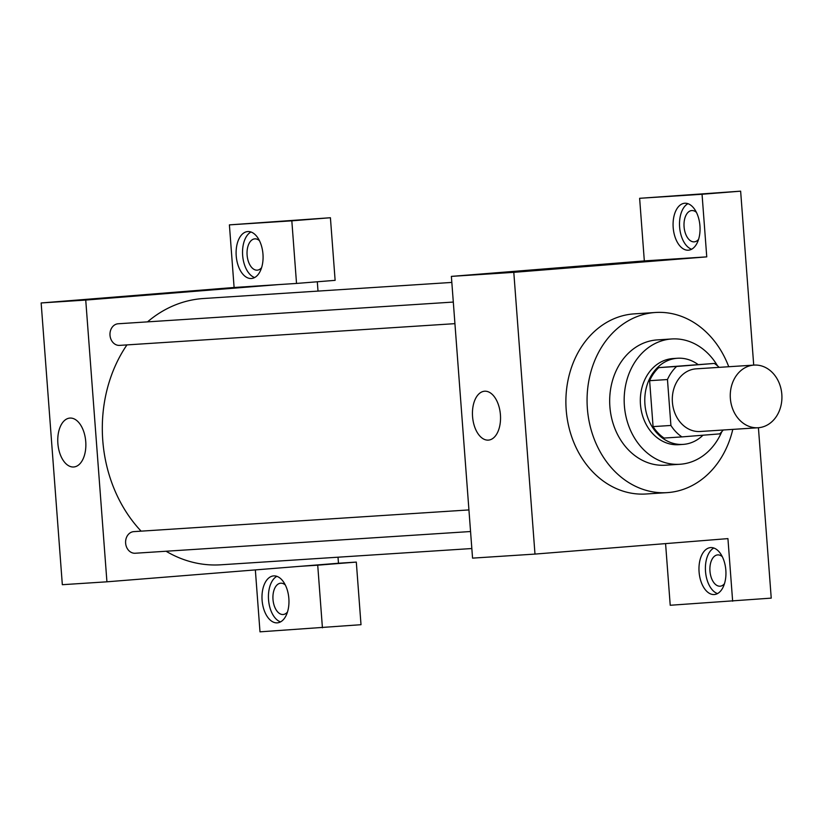 <?xml version="1.0" encoding="UTF-8"?>
<svg xmlns="http://www.w3.org/2000/svg" width="823" height="823" viewBox="0 0 823 823"><rect width="100%" height="100%" fill="white"/><g stroke="black" fill="none" stroke-linecap="round" stroke-linejoin="round"><path stroke-width="1.23" d="M753.745 365.114A31.397 25.811 -93.7 0 1 754.063 365.093A31.397 25.811 -93.7 0 1 781.85 394.752A31.397 25.811 -93.7 0 1 758.127 427.744A31.397 25.811 -93.7 0 1 730.351 398.281A31.397 25.811 -93.7 0 1 753.745 365.114M758.127 427.744L700.157 431.499A31.397 25.811 -93.7 0 1 672.391 402.036A31.397 25.811 -93.7 0 1 695.774 368.869A31.397 25.811 -93.7 0 1 696.104 368.848L754.063 365.093M681.907 436.9L664.068 438.062A42.158 34.659 -93.7 0 1 653.071 426.612L649.625 380.689L667.463 379.537L670.91 425.46A42.158 34.659 -93.7 0 0 681.907 436.9L719.652 433.875A42.158 34.659 -93.7 0 0 723.242 430.007M649.625 380.689A42.158 34.659 -93.7 0 1 658.77 367.624L714.354 363.437A42.158 34.659 -93.7 0 1 719.189 367.346M714.354 363.437L676.609 366.472A42.158 34.659 -93.7 0 0 667.463 379.537M658.77 367.624L676.609 366.472M698.017 364.496A43.166 35.492 86.3 0 0 677.504 358.252A43.166 35.492 86.3 0 0 644.882 403.62A43.166 35.492 86.3 0 0 683.08 444.399A43.166 35.492 86.3 0 0 702.976 435.213M683.08 444.399L678.625 444.698A43.166 35.492 -93.7 0 1 640.438 404.186A43.166 35.492 -93.7 0 1 672.597 358.571A43.166 35.492 -93.7 0 1 673.039 358.54L677.504 358.252M653.071 426.612L670.91 425.46M717.522 365.844A62.785 51.623 86.3 0 0 671.774 338.963A62.785 51.623 86.3 0 0 624.328 404.957A62.785 51.623 86.3 0 0 679.891 464.275A62.785 51.623 86.3 0 0 721.792 431.715M671.774 338.963L657.279 339.899A62.785 51.623 86.3 0 0 609.833 405.893A62.785 51.623 86.3 0 0 665.406 465.211L679.891 464.275M728.736 366.729A90.252 74.204 86.3 0 0 655.509 312.483A90.252 74.204 86.3 0 0 587.293 407.354A90.252 74.204 86.3 0 0 667.175 492.627A90.252 74.204 86.3 0 0 732.799 429.39M667.175 492.627L645.993 493.995A90.252 74.204 -93.7 0 1 566.152 409.288A90.252 74.204 -93.7 0 1 633.391 313.923A90.252 74.204 -93.7 0 1 634.327 313.861L655.509 312.483M702.05 194.259L639.625 198.302L644.327 260.912L706.751 256.869L702.05 194.259L740.638 191.162L753.714 365.114M758.425 427.723L771.233 598.126L670.22 605.265L665.581 543.612M706.751 256.869L513.799 272.341L534.981 554.085L727.933 538.612L732.645 601.212M644.327 260.912L451.374 276.384L472.556 558.128L534.981 554.085M639.625 198.302L740.638 191.162M604.648 264.564L583.147 266.179M451.374 276.384L513.799 272.341M488.327 440.12A24.525 13.96 85.4 0 1 472.567 416.675A24.525 13.96 85.4 0 1 484.531 391.223A24.525 13.96 85.4 0 1 500.405 414.555A24.525 13.96 85.4 0 1 488.451 440.11A24.525 13.96 85.4 0 1 488.327 440.12M699.941 225.852A23.548 13.405 85.4 0 1 688.45 250.192A23.548 13.405 85.4 0 1 673.204 227.796A23.548 13.405 85.4 0 1 684.685 203.25A23.548 13.405 85.4 0 1 699.941 225.852M725.835 570.205A23.548 13.405 85.4 0 1 714.333 594.535A23.548 13.405 85.4 0 1 699.097 572.139A23.548 13.405 85.4 0 1 710.568 547.593A23.548 13.405 85.4 0 1 725.835 570.205M687.956 203.682A23.548 13.405 -94.6 0 0 679.633 227.271A23.548 13.405 -94.6 0 0 691.608 249.246M698.573 239.349A15.699 8.94 85.4 0 1 694.252 241.849A15.699 8.94 85.4 0 1 694.17 241.859A15.699 8.94 85.4 0 1 684.078 226.85A15.699 8.94 85.4 0 1 691.742 210.554A15.699 8.94 85.4 0 1 691.814 210.554A15.699 8.94 85.4 0 1 696.402 212.334M713.839 548.025A23.548 13.405 -94.6 0 0 705.527 571.625A23.548 13.405 -94.6 0 0 717.502 593.589M724.466 583.702A15.699 8.94 85.4 0 1 720.146 586.202A15.699 8.94 85.4 0 1 720.063 586.202A15.699 8.94 85.4 0 1 709.971 571.203A15.699 8.94 85.4 0 1 717.635 554.908A15.699 8.94 85.4 0 1 717.707 554.897A15.699 8.94 85.4 0 1 722.296 556.687M147.523 321.865A133.419 109.685 -93.7 0 1 202.098 298.615A133.419 109.685 -93.7 0 1 203.476 298.512L451.827 282.423M471.836 548.53L220.729 564.804A133.419 109.685 -93.7 0 1 166.071 551.245M141.124 531.154A133.419 109.685 -93.7 0 1 126.937 344.909M453.298 302.062L118.173 323.768A10.833 8.909 86.3 0 0 109.994 335.146A10.833 8.909 86.3 0 0 119.572 345.382A10.833 8.909 86.3 0 0 119.685 345.372M470.561 531.524L135.209 553.241A10.833 8.909 -93.7 0 1 125.621 543.077A10.833 8.909 -93.7 0 1 133.696 531.637A10.833 8.909 -93.7 0 1 133.799 531.627L468.935 509.921M317.308 281.775L318.007 291.095M338.016 557.202L338.469 563.241L356.308 562.088L361.009 624.698L259.996 631.838L255.346 569.907M278.699 284.593L296.527 283.441L291.826 220.831L229.401 224.874L234.102 287.484L278.699 284.593L85.736 300.066L106.928 581.81L338.469 563.241M291.826 220.831L330.414 217.735L229.401 224.874M330.414 217.735L335.126 280.345L296.527 283.441M287.484 612.003A15.699 8.94 85.4 0 1 283.163 614.503A15.699 8.94 85.4 0 1 283.091 614.514A15.699 8.94 85.4 0 1 272.999 599.504A15.699 8.94 85.4 0 1 280.653 583.209A15.699 8.94 85.4 0 1 280.736 583.209A15.699 8.94 85.4 0 1 285.324 584.988M276.867 576.337A23.548 13.405 -94.6 0 0 268.555 599.926A23.548 13.405 -94.6 0 0 280.52 621.9M288.852 598.506A23.548 13.405 85.4 0 1 277.361 622.846A23.548 13.405 85.4 0 1 262.115 600.451A23.548 13.405 85.4 0 1 273.596 575.905A23.548 13.405 85.4 0 1 288.852 598.506M261.601 267.66A15.699 8.94 85.4 0 1 257.27 270.16A15.699 8.94 85.4 0 1 247.116 255.223A15.699 8.94 85.4 0 1 254.77 238.865A15.699 8.94 85.4 0 1 254.842 238.855A15.699 8.94 85.4 0 1 259.43 240.645M250.974 231.993A23.548 13.405 -94.6 0 0 242.662 255.583A23.548 13.405 -94.6 0 0 254.626 277.546M262.969 254.163A23.548 13.405 85.4 0 1 251.468 278.493A23.548 13.405 85.4 0 1 236.232 256.097A23.548 13.405 85.4 0 1 247.702 231.561A23.548 13.405 85.4 0 1 262.969 254.163M299.881 566.337L317.719 565.185L322.421 627.795M317.719 565.185L356.308 562.088M234.102 287.484L41.15 302.957L62.332 584.7L106.928 581.81M73.648 466.991A24.525 13.96 85.4 0 1 57.877 443.535A24.525 13.96 85.4 0 1 69.842 418.084A24.525 13.96 85.4 0 1 85.726 441.416A24.525 13.96 85.4 0 1 73.772 466.98A24.525 13.96 85.4 0 1 73.648 466.991M41.15 302.957L85.736 300.066M185.514 291.712L164.003 293.327M454.924 323.655L119.572 345.382"/></g></svg>
